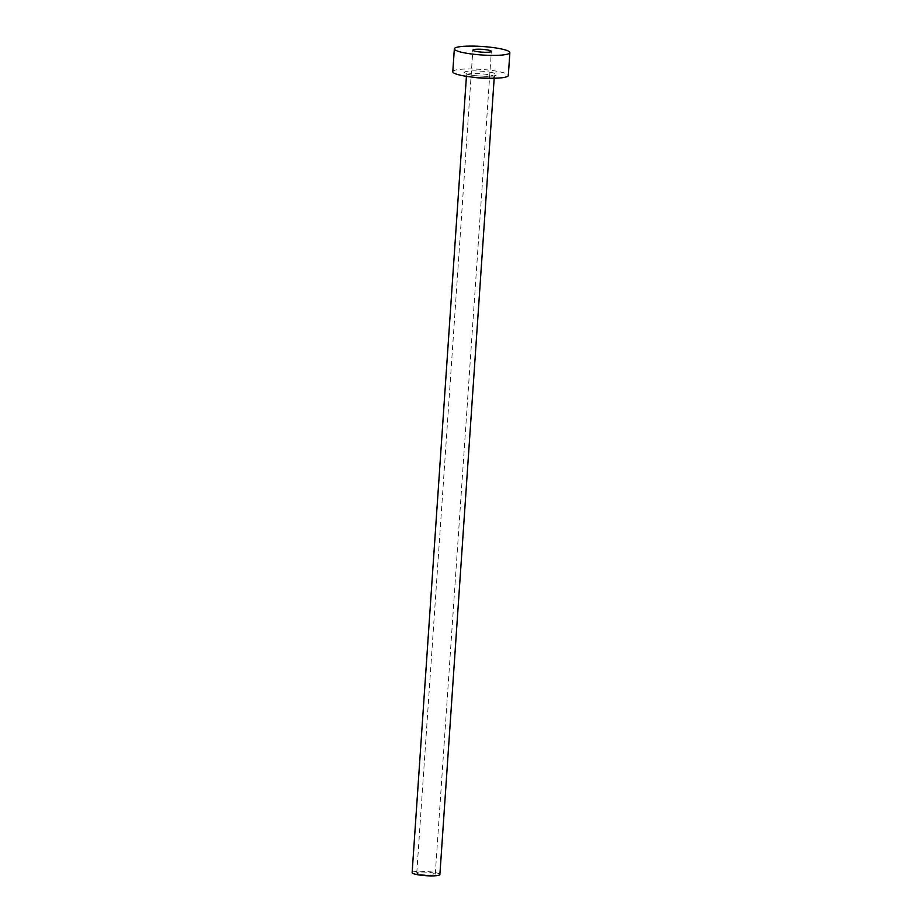 <?xml version="1.0" encoding="UTF-8"?>
<svg xmlns="http://www.w3.org/2000/svg" width="922" height="922" viewBox="0 0 922 922"><rect width="100%" height="100%" fill="white"/><g stroke="black" fill="none" stroke-linecap="round" stroke-linejoin="round"><path stroke-width="0.69" stroke-dasharray="4.61 3.46" d="M419.303 874.114A9.278 1.418 -176.1 0 1 416.767 872.95A9.278 1.418 -176.1 0 1 422.633 872.028A9.278 1.418 -176.1 0 1 432.729 873.042A9.278 1.418 -176.1 0 1 435.265 874.206A9.278 1.418 -176.1 0 1 429.398 875.128A9.278 1.418 -176.1 0 1 419.303 874.114M412.134 872.627A13.911 2.132 -176.1 0 1 420.939 871.255A13.911 2.132 -176.1 0 1 436.083 872.777A13.911 2.132 -176.1 0 1 439.886 874.529M452.794 71.709A27.821 4.253 -176.1 0 1 470.404 68.954A27.821 4.253 -176.1 0 1 500.681 72.008A27.821 4.253 -176.1 0 1 508.31 75.489M492.29 72.677A16.227 2.478 3.9 0 0 469.402 71.052A16.227 2.478 3.9 0 0 468.802 74.532A16.227 2.478 3.9 0 0 491.691 76.146A16.227 2.478 3.9 0 0 492.29 72.677M473.078 77.218A13.911 2.132 -176.1 0 1 470.324 76.687A13.911 2.132 -176.1 0 1 466.52 74.947A13.911 2.132 -176.1 0 1 475.314 73.564A13.911 2.132 -176.1 0 1 490.458 75.085A13.911 2.132 -176.1 0 1 494.273 76.837A13.911 2.132 -176.1 0 1 487.473 78.197M416.767 872.95L472.859 50.111M494.18 78.22L494.987 75.5C498.79 75.858 478.806 77.252 469.171 74.555L465.99 73.529L466.428 76.33M435.265 874.206L491.357 51.378"/><path stroke-width="1.38" d="M488.821 50.214A9.278 1.418 3.9 0 0 478.725 49.2A9.278 1.418 3.9 0 0 472.859 50.111A9.278 1.418 3.9 0 0 475.395 51.275A9.278 1.418 3.9 0 0 485.491 52.289A9.278 1.418 3.9 0 0 491.357 51.378A9.278 1.418 3.9 0 0 488.821 50.214M494.18 78.22L439.886 874.529A13.911 2.132 -176.1 0 1 431.093 875.9A13.911 2.132 -176.1 0 1 415.949 874.379A13.911 2.132 -176.1 0 1 412.134 872.627L466.428 76.33M509.866 52.635L508.31 75.489A27.821 4.253 -176.1 0 1 490.7 78.243A27.821 4.253 -176.1 0 1 460.424 75.201A27.821 4.253 -176.1 0 1 452.794 71.709L454.35 48.854A27.821 4.253 -176.1 0 1 471.96 46.1A27.821 4.253 -176.1 0 1 502.236 49.154A27.821 4.253 -176.1 0 1 509.866 52.635A27.821 4.253 -176.1 0 1 492.256 55.389A27.821 4.253 -176.1 0 1 461.98 52.347A27.821 4.253 -176.1 0 1 454.35 48.854M487.473 78.197A13.911 2.132 -176.1 0 1 473.078 77.218"/></g></svg>
